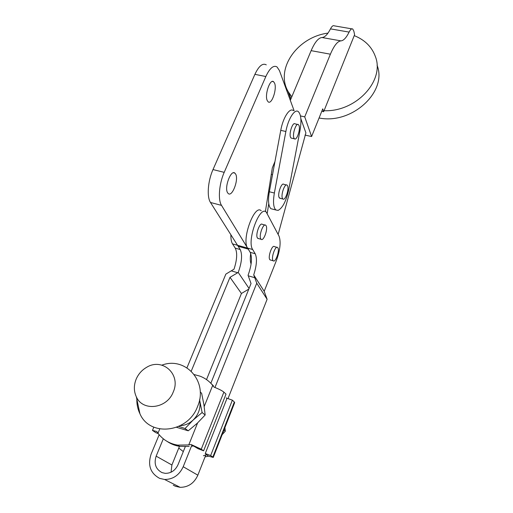 <?xml version="1.0" encoding="UTF-8"?>
<svg xmlns="http://www.w3.org/2000/svg" width="513" height="513" viewBox="0 0 513 513"><rect width="100%" height="100%" fill="white"/><g stroke="black" fill="none" stroke-linecap="round" stroke-linejoin="round"><path stroke-width="0.77" d="M287.562 185.77C289.351 189.214 285.132 201.192 282.887 198.993L282.458 198.403C280.605 195.055 284.875 182.891 287.107 185.135L287.562 185.77M280.297 198.332L279.155 197.569C277.276 194.215 281.554 182.077 283.804 184.321L286.401 184.962M299.002 125.505C300.663 129.359 296.706 140.96 294.449 138.818L293.891 137.978C292.166 134.214 296.168 122.421 298.419 124.608L299.002 125.505M291.839 138.228L291.089 138.061L290.525 137.221C288.774 133.457 292.782 121.69 295.052 123.877L297.675 124.447M288.774 189.547C286.216 201.025 282.663 207.977 278.104 210.394L275.84 209.977C273.391 207.496 272.897 201.84 274.365 193.016L285.876 131.488C288.101 118.894 294.77 108.461 298.322 111.622C301.093 114.489 301.657 120.779 300.009 130.494L288.774 189.547M272.852 209.201L270.909 208.701C268.421 206.213 267.895 200.564 269.344 191.759L280.758 130.347C282.964 117.778 289.672 107.384 293.289 110.552M272.948 260.437L273.243 260.803C275.398 262.989 279.797 250.844 277.931 247.901L277.616 247.497C275.475 245.265 271.018 257.59 272.948 260.437M276.982 247.317L274.397 246.612C272.236 244.374 267.773 256.68 269.729 259.533L270.659 260.078M260.777 238.859L261.13 239.295C263.528 241.694 268.171 229.016 266.112 225.739L265.728 225.252C263.342 222.802 258.642 235.679 260.777 238.859M264.971 225.053L262.348 224.354C259.937 221.898 255.23 234.749 257.391 237.936L258.514 238.577M171.053 472.216L171.893 465.002L179.486 446.284M185.257 446.74L178.017 464.701C175.292 470.504 171.009 473.39 165.173 473.345L162.044 472.62C155.721 469.235 153.759 463.746 156.151 456.153L163.314 438.807M159.158 434.742L151.091 454.178C147.552 465.297 150.418 473.364 159.69 478.392L164.596 479.482C173.08 479.418 179.281 475.166 183.205 466.727L191.888 445.06M173.253 485.183L175.446 486.279L180.146 487.331C188.258 487.292 194.158 483.24 197.851 475.179L205.739 455.146M191.246 371.155L229.997 277.328L241.431 293.487L248.792 289.108M206.515 379.607L241.431 293.487M229.997 277.328L238.224 272.435L249.055 288.46M238.224 272.435C241.86 262.348 242.521 254.717 240.212 249.53L210.497 202.481C206.688 196.954 207.836 180.993 213.004 169.579L224.207 172.349C219.07 183.84 217.833 199.865 221.52 205.38L210.497 202.481M230.895 234.774C230.779 238.911 231.325 241.95 232.53 243.887L235.255 248.138C237.481 252.755 237.07 259.764 234.024 269.171L225.855 274.115L186.956 367.808M214.966 387.482L256.75 283.202L267.113 299.278L264.195 291.313L276.347 260.662C280.162 250.043 281.066 241.879 279.053 236.179L266.234 212.042C259.642 205.181 246.548 240.995 252.665 249.51L247.599 248.093L250.184 252.332C252.402 257.513 251.697 265.17 248.068 275.308L251.037 283.535L210.837 383.275M227.996 398.614L267.113 299.278M256.75 283.202L253.717 274.897L264.195 291.313M253.717 274.897C256.756 265.401 257.25 258.347 255.205 253.743L252.665 249.51M261.188 210.728C254.486 203.847 241.366 239.558 247.599 248.093L221.52 205.38M136.888 397.883C136.573 403.564 137.587 408.855 139.934 413.754C149.847 437.3 188.149 432.837 197.563 406.501C208.522 381.646 185.417 356.163 161.896 365.141M173.221 392.047C181.352 374.343 162.371 357.356 146.564 367.359C141.941 370.053 138.523 373.887 136.291 378.857C133.707 385.135 133.72 391.13 136.336 396.838C142.717 411.779 167.033 408.765 173.221 392.047M213.466 385.866L210.676 383.115M194.299 374.599L199.935 376.138C204.976 378.068 209.233 381.146 212.703 385.372L214.03 387.116C218.891 389.027 222.18 390.701 223.886 392.118L226.009 394.131L203.603 450.805L198.108 448.715L191.016 444.476L201.25 449.215L203.603 450.805M222.148 434.678L225.31 431.196L224.906 427.618M223.937 430.099L225.31 431.196M226.259 397.819L226.919 398.595M234.665 402.634L234.345 402.032L212.857 457.045L213.267 457.436L208.534 456.166L205.053 456.891M178.761 448.061L183.301 451.587M208.534 456.166L206.406 454.742L203.392 455.768M206.406 454.742L205.271 453.511L210.651 455.557L212.857 457.045M234.345 402.032L232.363 400.146L210.651 455.557M205.271 453.511L227.041 398.28L232.363 400.146M158.222 433.575L155.779 432.651L152.464 430.401L156.818 431.516L157.972 433.241C162.922 439.756 169.489 443.719 177.665 445.124L188.765 444.925L191.016 444.476M189.15 446.419L179.614 446.368C175.074 445.637 170.938 444.001 167.212 441.469M191.452 446.15L193.388 446.06M176.626 427.329L188.265 430.805L197.236 423.27L205.162 414.991L203.879 404.462L201.628 393.24L200.211 392.009M199.576 399.755L199.833 401.076L199.602 399.595M178.832 426.399L185.033 428.522L193.061 420.121L202.116 412.542L199.833 401.076C200.75 408.335 198.493 414.69 193.061 420.121C189.303 423.552 185.039 425.405 180.268 425.687M185.033 428.522L188.265 430.805M202.116 412.542L205.162 414.991M251.094 264.009C250.164 261.585 250.036 258.045 250.697 253.396M290.826 99.112L287.973 91.192M291.782 96.822L288.505 92.154C274.538 69.64 296.995 37.083 327.967 33.114M354.233 35.628L323.652 111.719L322.76 108.839L311.603 136.535L304.735 116.855L330.398 54.198C334.04 45.612 337.554 41.175 340.946 40.873C343.588 40.668 346.307 37.744 349.109 32.095C350.462 29.414 351.681 28.388 352.745 29.01L353.848 31.197L354.611 34.679L354.233 35.628C364.814 39.873 371.874 46.869 375.407 56.616C385 80.862 355.804 112.174 324.056 110.705M377.068 65.247C387.719 91.68 351.886 124.755 319.073 117.984M321.76 111.321L323.652 111.719M300.477 115.944L304.735 116.855M305.004 135.073L311.603 136.535M300.862 118.759L305.902 132.861L278.142 234.409M290.313 100.336L311.135 50.652C314.828 42.162 318.458 37.789 322.023 37.526C324.8 37.346 327.615 34.467 330.475 28.875C331.86 26.227 333.123 25.22 334.258 25.849L351.828 28.856M267.228 213.248L268.761 203.648M271.287 174.401L272.518 174.696M267.196 100.471C264.49 94.802 270.082 78.47 273.589 81.714L274.602 83.215C277.18 89.05 271.685 105.011 268.158 101.843L267.196 100.471M227.592 192.76C224.091 187.611 230.94 169.271 234.89 173.125L235.627 174.042C238.968 179.396 232.242 197.319 228.259 193.561L227.592 192.76M266.279 64.85C262.643 62.836 258.847 66.004 254.897 74.347L265.837 76.527C269.761 68.133 273.493 64.933 277.02 66.934L279.418 70.544L294.109 110.725M265.837 76.527L224.207 172.349M248.516 249.183L247.599 248.093L232.53 243.887M274.974 161.48L272.32 167.886L265.388 211.58M254.897 74.347L213.004 169.579M240.655 246.984L238.481 246.375L237.525 245.278M285.876 131.488L280.758 130.347M274.365 193.016L269.344 191.759M156.151 456.153L171.893 465.002M183.205 466.727L197.851 475.179M240.212 249.53L235.255 248.138M255.205 253.743L250.184 252.332M237.718 272.736L231.318 270.87M254.756 277.713L248.254 275.814M159.748 428.964L157.972 433.241M188.765 444.925L197.608 422.924M223.886 392.118L201.25 449.215M204.2 406.527L212.703 385.372M322.023 37.526L340.946 40.873M311.135 50.652L330.398 54.198M330.475 28.875L349.109 32.095M268.485 192.061L269.254 192.253M282.887 198.993L279.585 198.159M294.449 138.818L291.089 138.061M275.84 209.977L270.909 208.701M273.243 260.803L270.024 259.899M261.13 239.295L257.75 238.372M164.596 479.482L180.146 487.331M234.685 402.59L213.267 457.436M153.823 427.149L152.476 430.362M179.614 446.368L177.665 445.124M136.336 396.838L139.934 413.754M288.505 92.154L290.935 98.855M273.589 81.714L272.326 81.458M234.89 173.125L233.466 172.772M238.481 246.375L248.209 249.1"/></g></svg>
